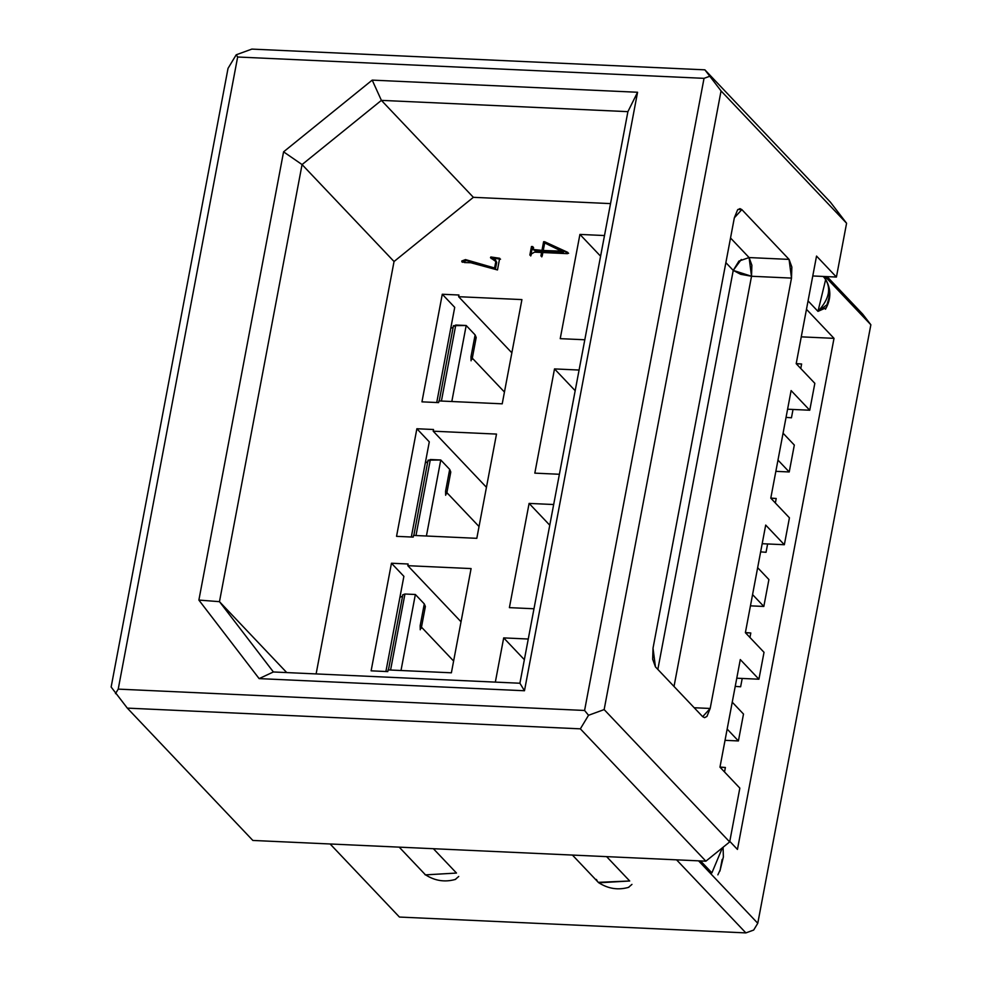 <?xml version="1.0" encoding="UTF-8"?>
<svg xmlns="http://www.w3.org/2000/svg" width="982" height="982" viewBox="0 0 982 982"><rect width="100%" height="100%" fill="white"/><g stroke="black" fill="none" stroke-linecap="round" stroke-linejoin="round"><path stroke-width="1.47" d="M789.074 259.395L741.852 209.608L737.998 209.436L741.852 209.608L739.962 208.626L737.592 209.841L734.34 217.82L653.018 648.194L652.674 659.241L655.448 666.888L702.67 716.676L704.548 717.658L706.93 716.443L710.182 708.464L694.188 707.74L710.182 708.464L791.504 278.09L791.848 267.043L789.074 259.395L749.094 257.566L789.074 259.395L791.504 278.09L751.525 276.261L791.504 278.09L710.182 708.464L702.67 716.676L655.448 666.888L653.018 648.194L734.34 217.82L741.852 209.608L789.074 259.395M730.522 237.988L749.094 257.566L751.868 265.214L751.525 276.261L749.106 257.566L730.522 237.988M741.287 259.481L733.235 270.406L657.842 669.417L733.235 270.406L725.87 262.636L733.235 270.406L738.93 261.077L749.094 257.566M733.235 270.406L751.525 276.261L674.02 686.467L751.525 276.261L740.649 274.297L733.235 270.406M598.296 882.339L629.707 880.989L606.618 856.635L629.707 880.989L598.738 882.806M628.554 887.311L631.954 884.389M597.277 881.038L596.405 879.455M846.582 223.245L830.404 202.157L704.88 69.832L721.058 90.921L846.582 223.245L836.418 277.047L816.533 256.081L796.193 363.684L814.839 383.336L809.757 410.231L791.111 390.578L770.784 498.169L789.43 517.821L784.348 544.728L765.702 525.075L745.375 632.666L764.021 652.318L745.375 632.666L765.702 525.075L784.348 544.728L762.179 543.709L784.348 544.728L789.43 517.821L770.784 498.169L791.111 390.578L809.757 410.231L787.589 409.212L809.757 410.231L814.839 383.336L796.193 363.684L816.533 256.081L836.418 277.047L812.777 275.967L836.418 277.047L846.582 223.245L721.058 90.921L704.88 69.832L251.834 49.1L236.208 54.796L251.834 49.1L704.88 69.832L830.404 202.157L846.582 223.245M252.84 840.445L127.316 708.12L111.138 687.032L127.316 708.12L252.84 840.445L705.886 861.177L729.675 841.918L604.151 709.581L588.525 715.289L580.35 728.84L705.886 861.177L580.35 728.84L127.316 708.12L580.35 728.84L588.525 715.289L584.585 710.465L118.221 689.119L115.495 693.636L118.221 689.119L237.656 57.005L704.033 78.339L709.237 76.449L704.033 78.339L584.585 710.465L588.525 715.289L604.151 709.581L721.058 90.921L604.151 709.581L729.675 841.918L705.886 861.177L252.84 840.445M228.033 68.359L236.208 54.796L237.656 57.005L236.208 54.796L228.033 68.359L111.138 687.032L228.033 68.359M424.31 873.612L425.243 874.876L456.495 873.059L433.393 848.706L456.495 873.059L425.525 874.876M455.329 879.393L458.729 876.46M519.908 683.239L273.389 671.97L259.125 678.611L524.474 690.751L519.908 683.239L524.474 690.751L637.563 92.259L372.203 80.119L283.577 151.842L198.88 600.076L219.477 601.671L302.063 164.571L283.577 151.842L302.063 164.571L381.397 100.373L372.203 80.119L381.397 100.373L302.063 164.571L394.04 261.519L473.361 197.321L381.397 100.373L627.903 111.653L637.563 92.259L627.903 111.653L519.908 683.239L627.903 111.653L381.397 100.373L473.361 197.321L610.534 203.605L473.361 197.321L394.04 261.519L302.063 164.571L219.477 601.671L198.88 600.076L259.125 678.611L273.389 671.97L219.477 601.671L273.389 671.97L519.908 683.239M753.685 930.052L745.878 932.9L399.428 917.053L745.878 932.9L676.573 859.839L745.878 932.9L753.685 930.052L757.773 923.276L753.685 930.052M862.773 314.228L870.862 324.772L757.773 923.276L870.862 324.772L825.101 276.531L870.862 324.772L862.773 314.228L827.102 276.617L862.773 314.228M722.396 847.81L711.889 872.875L722.396 847.81M828.931 294.269C829.655 294.882 829.004 298.368 826.954 304.764L817.981 311.368L808.063 300.897L817.981 311.368C829.581 298.81 831.705 287.603 824.34 277.746L825.727 279.269L817.981 311.368L826.12 307.734M700.559 860.932L711.889 872.875L700.559 860.932M722.151 859.434L720.162 869.917L717.867 874.852M286.732 672.572L219.477 601.671L286.732 672.572M704.033 78.339L237.656 57.005L118.221 689.119L584.585 710.465L704.033 78.339M524.474 690.751L259.125 678.611L198.88 600.076L283.577 151.842L372.203 80.119L637.563 92.259L524.474 690.751M698.558 860.846L757.773 923.276L698.558 860.846M806.467 309.305L834.013 338.348L737.445 849.43L729.786 841.353L737.445 849.43L834.013 338.348L806.467 309.305M330.124 843.98L399.428 917.053L330.124 843.98M316.118 673.922L394.04 261.519L316.118 673.922M719.966 767.163L739.839 788.116L729.675 841.918L739.839 788.116L719.966 767.163L740.293 659.56L719.966 767.163M421.953 401.847L438.61 402.608L438.929 400.926L502.219 403.823L521.921 299.596L458.619 296.699L458.938 295.017L442.281 294.256L421.953 401.847L442.281 294.256L454.715 307.354L442.281 294.256L458.938 295.017L458.619 296.699L511.855 352.82L458.619 296.699L521.921 299.596L502.219 403.823L438.929 400.926L438.61 402.608L421.953 401.847M433.528 429.515L416.871 428.741L429.294 441.851L416.871 428.741L396.544 536.344L413.201 537.105L413.52 535.423L476.81 538.32L496.499 434.081L433.209 431.196L433.528 429.515L433.209 431.196L486.446 487.317L433.209 431.196L496.499 434.081L476.81 538.32L413.52 535.423L413.201 537.105L396.544 536.344L416.871 428.741L433.528 429.515M408.119 563.999L391.462 563.238L403.884 576.336L391.462 563.238L371.122 670.829L387.78 671.602L388.099 669.92L451.389 672.805L471.09 568.578L407.8 565.681L408.119 563.999L407.8 565.681L461.037 621.802L407.8 565.681L471.09 568.578L451.389 672.805L388.099 669.92L387.78 671.602L371.122 670.829L391.462 563.238L408.119 563.999M801.263 336.851L834.013 338.348L801.263 336.851M436.732 402.522L454.715 307.354L436.732 402.522M411.323 537.019L429.294 441.851L411.323 537.019M385.901 671.516L403.884 576.336L385.901 671.516M600.591 256.204L579.92 234.416L560.231 338.655L584.806 339.772L560.231 338.655L579.92 234.416L600.591 256.204M554.511 368.913L534.822 473.14L559.384 474.269L534.822 473.14L554.511 368.913L575.182 390.701L554.511 368.913L579.085 370.042L554.511 368.913M529.102 503.41L509.4 607.637L533.975 608.766L509.4 607.637L529.102 503.41L549.76 525.198L529.102 503.41L553.676 504.527L529.102 503.41M524.351 659.683L503.692 637.895L495.333 682.122L503.692 637.895L524.351 659.683M604.495 235.545L579.92 234.416L604.495 235.545M528.255 639.024L503.692 637.895L528.255 639.024M445.668 495.284L445.57 491.258L446.663 493.848L450.787 471.998L449.695 469.408L445.57 491.258L479.032 526.536L445.57 491.258L449.695 469.408L449.793 473.434M786.054 417.375L791.455 417.804L793.026 409.469L791.455 417.804L786.054 417.375M800.772 368.495L801.619 364.003L796.218 363.586L801.619 364.003L800.772 368.495M776.21 498.5L770.809 498.07L776.21 498.5L775.363 502.993L776.21 498.5L770.858 498.255L776.21 498.5M760.633 551.872L766.046 552.289L767.617 543.954L766.046 552.289L760.633 551.872M750.8 632.985L745.387 632.568L750.8 632.985L749.941 637.49L750.8 632.985L745.448 632.739L750.8 632.985M735.223 686.369L740.624 686.786L742.208 678.452L740.624 686.786L735.223 686.369M725.391 767.482L719.978 767.065L725.379 767.482L724.532 771.975L725.379 767.482L720.039 767.237L725.379 767.482M471.078 360.799L470.979 356.761L472.072 359.351L476.196 337.501L475.116 334.911L470.979 356.761L504.441 392.039L470.979 356.761L475.116 334.911L475.214 338.937M421.474 627.142L425.378 606.483L424.285 603.893L420.161 625.755L421.241 628.345M425.329 462.853L427.747 461.736L425.329 462.853M413.827 535.436L428.054 460.153L440.771 459.993L449.695 469.408L440.771 459.993L430.362 459.515L415.987 535.534L430.362 459.515L428.115 461.049M426.409 536.012L440.771 459.993L426.409 536.012M450.738 328.356L453.168 327.239L450.738 328.356M439.236 400.938L453.463 325.668L466.192 325.496L475.116 334.911L466.192 325.496L455.771 325.03L441.409 401.049L455.771 325.03L453.537 326.552M451.818 401.515L466.192 325.496L451.818 401.515M399.92 597.351L402.338 596.234L399.92 597.351M420.259 629.781L420.161 625.755L424.285 603.893L415.361 594.491L401 670.51L415.361 594.491L404.94 594.012L402.657 594.859L404.94 594.012L415.361 594.491L424.285 603.893L424.384 607.932M404.94 594.012L390.578 670.031L404.94 594.012M388.418 669.933L402.706 595.534M796.267 363.757L801.619 364.003L796.267 363.757M794.315 445.055L789.233 471.961L775.854 471.348L789.233 471.961L777.977 460.092L789.233 471.961L794.315 445.055L783.059 433.197L794.315 445.055M768.906 579.552L763.824 606.446L750.444 605.845L763.824 606.446L752.568 594.589L763.824 606.446L768.906 579.552L757.65 567.682L768.906 579.552M743.497 714.049L738.415 740.944L725.023 740.33L738.415 740.944L727.159 729.074L738.415 740.944L743.497 714.049L732.241 702.179L743.497 714.049M736.77 678.206L758.926 679.213L740.293 659.56L758.926 679.213L764.021 652.318L758.926 679.213L736.77 678.206M562.563 251.208L544.679 242.935L543.255 250.459L562.539 251.343L563.41 252.251L544.126 251.38L563.435 252.129L562.563 251.208L543.255 250.459L544.126 251.38L543.255 250.459L544.679 242.935L563.435 252.129M541.966 250.398L543.611 241.707L544.679 241.756L567.756 252.362L567.51 253.663L542.862 252.534L542.199 256.032L540.91 255.983L541.573 252.472L534.503 252.153L531.348 253.97L531.127 255.136L529.85 255.075L531.471 246.519L532.747 246.568L532.477 248.004L534.895 250.079L541.966 250.398L542.837 251.318L544.482 242.628L543.611 241.707L541.966 250.398L532.723 249.416L532.747 246.568L531.471 246.519L529.85 255.075L531.127 255.136L531.348 253.97L534.503 252.153L541.573 252.472L540.91 255.983L542.199 256.032L542.862 252.534L567.51 253.663L567.756 252.362L543.611 241.707L568.615 253.282L545.55 242.677L544.482 242.628L542.837 251.318L541.966 250.398M461.773 261.003L464.498 262.562L470.734 262.722L497.469 269.952L499.678 258.278L490.84 256.965L491.356 258.647L491.712 257.873L490.84 256.965L490.484 257.726L495.345 259.641L496.696 262.427L495.468 268.908L496.696 262.427L495.824 261.507L494.597 268L495.468 268.908L466.364 260.512L495.468 268.908L465.493 259.592L466.364 260.512L462.608 262.292L461.773 261.003L465.493 259.592L494.597 268L495.824 261.507L490.484 257.726L490.84 256.965L499.678 258.278L497.469 269.952L470.734 262.722L464.498 262.562L461.773 261.003L462.645 261.912L466.364 260.512L465.493 259.592L461.773 261.003L461.945 261.936M541.782 256.891L542.445 253.393L541.573 252.472L542.445 253.393L541.782 256.891M530.722 255.995L532.33 247.427L531.471 246.519L533.619 247.489L532.33 247.427L530.722 255.995M532.723 249.416L535.767 250.987L534.895 250.079L535.767 250.987L542.837 251.318L535.767 250.987L533.349 248.912M491.712 257.873L500.55 259.199L491.712 257.873M563.41 252.251L562.539 251.343M420.161 625.755L453.623 661.033L420.161 625.755M572.432 855.077L598.529 882.597M628.861 887.274C618.267 890.367 608.165 888.808 598.566 882.622M399.208 847.147L425.316 874.68M455.636 879.356C444.944 882.45 434.854 880.891 425.341 874.692M723.083 847.257L723.378 856.955L719.892 871.132M825.469 309.232C831.361 298.859 831.288 288.671 825.224 278.655M824.868 278.274L823.137 276.445"/></g></svg>
